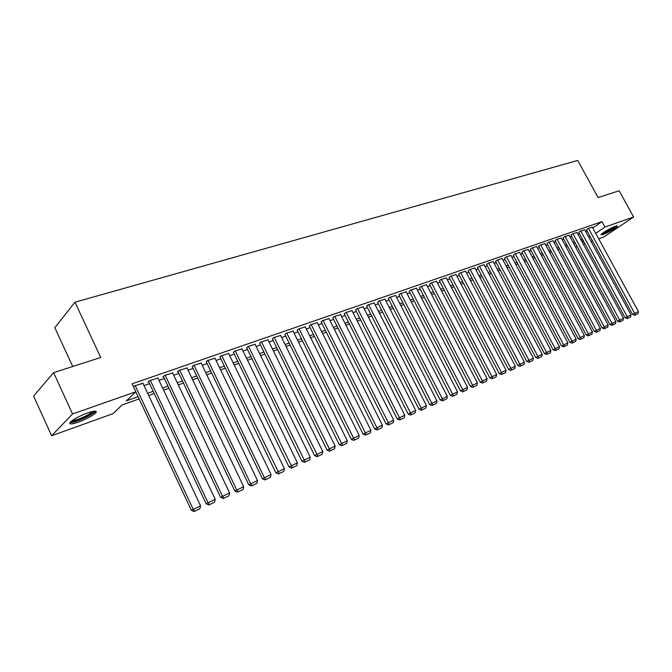 <?xml version="1.0" encoding="UTF-8"?>
<svg xmlns="http://www.w3.org/2000/svg" width="672" height="672" viewBox="0 0 672 672"><rect width="100%" height="100%" fill="white"/><g stroke="black" fill="none" stroke-linecap="round" stroke-linejoin="round"><path stroke-width="1.01" d="M87.637 412.919C94.777 410.567 97.457 410.575 95.684 412.944C92.308 415.993 86.596 419.042 78.548 422.108C71.282 424.544 68.544 424.544 70.333 422.117C73.794 419.034 79.565 415.968 87.637 412.919M615.518 226.178L617.602 226.128C614.67 228.9 609.806 231.731 603.002 234.629L600.869 234.696C603.817 231.907 608.698 229.068 615.518 226.178M72.719 366.5L54.81 327.676L74.978 302.198L577.718 160.448L598.08 197.56L619.147 190.781L633.62 216.989L603.91 236.947L598.702 238.82M592.586 241.021L591.108 241.559M584.934 243.776L583.414 244.322M577.181 246.565L575.602 247.136M139.138 398.891L122.077 404.972L113.089 413.616L51.61 435.742L72.534 413.977L135.836 391.751L126.378 400.84L138.096 396.682M72.534 413.977L53.6 372.649L33.6 396.06L51.61 435.742M142.96 383.317L134.442 385.896L133.51 386.803M157.937 378.101L149.587 380.646L147.991 382.175L148.739 381.914M172.62 372.994L164.43 375.488L162.809 377.026L163.54 376.765M187.018 367.987L178.996 370.44L177.349 371.969L178.063 371.717M201.155 363.065L193.276 365.484L192.31 366.769M215.015 358.243L207.295 360.62L206.287 361.906M228.623 353.514L221.046 355.849L220.013 357.134M241.987 348.869L234.545 351.162L233.478 352.456M255.1 344.308L247.8 346.567L246.7 347.861M267.977 339.83L260.812 342.048L259.678 343.35M280.619 335.429L273.58 337.621L272.42 338.915M293.042 331.111L286.129 333.262L284.945 334.564M305.248 326.869L298.46 328.986L297.242 330.288M317.234 322.703L310.565 324.786L309.33 326.088M329.02 318.612L322.468 320.653L321.199 321.964M340.603 314.58L334.16 316.596L332.875 317.906M351.985 310.624L345.652 312.614L344.341 313.916M363.174 306.734L356.95 308.692L355.622 309.994M374.178 302.912L368.063 304.836L366.71 306.138M385.006 299.149L378.991 301.048L377.614 302.35M395.648 295.453L389.735 297.318L388.34 298.62M406.115 291.816L400.302 293.647L398.891 294.958M416.422 288.238L410.693 290.044L409.273 291.346M426.56 284.718L420.924 286.49L419.479 287.801M436.531 281.249L430.987 283.004L429.534 284.306M446.351 277.838L440.891 279.56L439.421 280.862M456.011 274.478L450.643 276.184L449.156 277.486M465.528 271.177L460.244 272.849L458.741 274.151M474.894 267.918L469.686 269.573L468.174 270.875M484.117 264.718L478.993 266.347L477.464 267.641M493.198 261.559L488.149 263.164L486.612 264.457M502.144 258.451L497.179 260.039L495.625 261.332M510.955 255.394L506.066 256.956L504.504 258.241M519.641 252.378L514.819 253.915L513.248 255.2M528.192 249.404L523.438 250.925L521.858 252.21M536.617 246.481L531.938 247.976L530.351 249.262M544.925 243.6L540.313 245.07L538.709 246.355M553.106 240.752L548.562 242.206L546.958 243.482M561.179 237.947L556.702 239.383L555.08 240.66M569.134 235.192L564.715 236.603L563.094 237.88M576.971 232.462L572.62 233.856L570.99 235.133M584.699 229.782L580.415 231.151L578.768 232.428M592.788 227.976L601.978 221.651L132.107 383.804L135.836 391.751M144.026 385.585L149.554 383.653M158.995 380.36L164.354 378.487M173.678 375.236L178.878 373.422M188.084 370.213L193.116 368.449M202.213 365.282L207.094 363.577M216.073 360.444L220.811 358.789M229.681 355.69L234.268 354.094M243.037 351.036L247.489 349.482M256.15 346.458L260.459 344.954M269.027 341.964L273.202 340.511M281.669 337.554L285.718 336.143M294.084 333.22L298.015 331.85M306.289 328.961L310.094 327.634M318.276 324.778L321.964 323.492M330.053 320.67L333.631 319.418M341.628 316.63L345.097 315.42M353.01 312.656L356.378 311.489M364.199 308.759L367.458 307.616M375.203 304.92L378.361 303.811M386.022 301.14L389.08 300.073M396.656 297.427L399.63 296.394M407.123 293.773L410.004 292.774M417.421 290.186L420.21 289.212M427.56 286.65L430.256 285.701M437.531 283.164L440.143 282.257M447.342 279.745L449.879 278.863M457.002 276.377L459.455 275.52M466.511 273.059L468.888 272.227M475.877 269.791L478.17 268.985M485.092 266.574L487.318 265.793M494.172 263.407L496.322 262.651M503.11 260.282L505.201 259.552M511.921 257.208L513.937 256.502M520.598 254.184L522.547 253.504M529.15 251.202L531.031 250.538M537.575 248.262L539.398 247.624M545.874 245.364L547.63 244.751M554.056 242.508L555.752 241.912M562.12 239.694L563.758 239.123M570.066 236.922L571.654 236.368M577.903 234.184L579.44 233.654M585.631 231.487L587.11 230.975M592.326 227.136L588.092 228.488L586.446 229.757M53.6 372.649L100.741 357.487L74.978 302.198M601.978 221.651L604.934 227.06L633.62 216.989M595.711 233.335L604.934 227.06M147.655 393.296L153.174 391.331M162.607 387.988L167.958 386.089M177.265 382.788L182.456 380.948M191.654 377.681L196.678 375.9M205.758 372.674L210.638 370.944M219.61 367.76L224.33 366.089M233.192 362.947L237.77 361.318M246.532 358.21L250.967 356.639M259.619 353.564L263.928 352.036M272.479 349.003L276.654 347.525M285.104 344.526L289.153 343.09M297.503 340.124L301.426 338.73M309.683 335.807L313.488 334.454M321.653 331.556L325.34 330.246M333.413 327.382L336.991 326.113M344.971 323.282L348.44 322.056M356.336 319.25L359.696 318.058M367.508 315.286L370.768 314.135M378.496 311.388L381.646 310.271M389.29 307.558L392.356 306.474M399.916 303.786L402.881 302.736M410.365 300.082L413.238 299.065M420.647 296.436L423.427 295.445M430.76 292.849L433.457 291.892M440.714 289.313L443.327 288.389M450.517 285.835L453.046 284.936M460.16 282.416L462.605 281.551M469.652 279.048L472.021 278.208M478.993 275.73L481.295 274.915M488.2 272.471L490.426 271.681M497.263 269.254L499.414 268.489M506.192 266.087L508.267 265.348M514.979 262.962L516.995 262.248M523.639 259.896L525.588 259.199M532.174 256.864L534.055 256.2M540.582 253.882L542.405 253.235M548.873 250.942L550.628 250.32M557.038 248.044L558.734 247.439M565.085 245.188L566.723 244.608M573.023 242.374L574.602 241.811M580.843 239.593L582.372 239.056M588.554 236.863L590.033 236.334M583.212 240.593L581.683 241.139M575.442 243.365L573.863 243.928M567.571 246.17L565.933 246.75M559.583 249.018L557.886 249.623M551.485 251.908L549.721 252.529M543.262 254.831L541.439 255.486M534.92 257.804L533.039 258.476M526.453 260.828L524.513 261.517M517.86 263.886L515.852 264.608M509.141 266.994L507.066 267.733M500.296 270.152L498.145 270.917M491.308 273.353L489.082 274.151M482.185 276.604L479.884 277.427M472.912 279.913L470.543 280.753M463.504 283.265L461.059 284.138M453.944 286.675L451.416 287.574M444.234 290.136L441.63 291.068M434.372 293.647L431.676 294.613M424.351 297.226L421.562 298.217M414.162 300.854L411.289 301.879M403.805 304.542L400.848 305.6M393.288 308.297L390.23 309.389M382.586 312.11L379.428 313.236M371.708 315.991L368.449 317.15M360.646 319.931L357.286 321.132M349.39 323.946L345.929 325.181M337.949 328.02L334.37 329.297M326.306 332.178L322.619 333.488M314.454 336.395L310.657 337.756M302.4 340.696L298.477 342.09M290.128 345.072L286.079 346.508M277.637 349.524L273.462 351.011M264.919 354.06L260.61 355.589M251.966 358.672L247.523 360.259M238.77 363.376L234.192 365.005M225.338 368.164L220.609 369.852M211.646 373.044L206.774 374.783M197.694 378.017L192.671 379.814M183.473 383.09L178.29 384.938M168.983 388.256L163.632 390.163M154.207 393.523L148.688 395.489M575.56 247.061L576.937 246.12M582.372 242.416L583.708 241.517M592.276 227.035L638.4 311.59L632.57 314.462L634.553 315.286L637.988 313.648L634.553 315.286M586.396 229.664L632.57 314.462M588.479 228.354L635.41 314.79M637.988 313.648L638.4 311.59M615.88 226.052C613.007 228.556 608.84 230.941 603.38 233.226L601.944 233.621M603.641 232.386L613.914 226.817M601.339 234.142L602.582 233.764C608.311 231.403 612.998 228.757 616.661 225.834M93.971 411.214L93.895 411.6C93.022 414.658 72.929 423.494 71.064 421.613L70.963 421.529M72.156 420.588C75.424 421.1 89.678 414.834 92.224 411.793L92.484 411.482M69.938 422.596C73.626 423.461 91.804 415.54 95.021 411.701L95.449 411.163M584.648 229.681L631.008 314.866L625.128 317.772L627.119 318.595L630.596 316.94L627.119 318.595M578.718 232.327L625.128 317.772M580.801 231.017L627.984 318.1M630.596 316.94L631.008 314.866M576.92 232.369L623.515 318.192L617.576 321.124L619.584 321.955L623.095 320.275L619.584 321.955M570.931 235.032L617.576 321.124M573.014 233.722L620.441 321.46M623.095 320.275L623.515 318.192M569.075 235.091L615.905 321.569L609.916 324.517L611.94 325.366L615.485 323.669L611.94 325.366M563.035 237.779L609.916 324.517M565.11 236.46L612.797 324.862M615.485 323.669L615.905 321.569M561.12 237.846L608.194 324.988L602.146 327.97L604.178 328.818L607.765 327.104L604.178 328.818M555.022 240.559L602.146 327.97M557.105 239.24L605.035 328.322M607.765 327.104L608.194 324.988M553.056 240.652L600.365 328.457L594.266 331.464L596.308 332.329L599.936 330.59L596.308 332.329M546.899 243.382L594.266 331.464M548.974 242.063L597.164 331.825M599.936 330.59L600.365 328.457M544.866 243.491L592.427 331.985L586.261 335.017L588.319 335.882L591.99 334.135L588.319 335.882M538.65 246.246L586.261 335.017M540.725 244.927L589.176 335.378M591.99 334.135L592.427 331.985M536.558 246.372L584.363 335.555L578.147 338.621L580.213 339.494L583.926 337.722L580.213 339.494M530.284 249.144L578.147 338.621M532.358 247.825L581.07 338.99M583.926 337.722L584.363 335.555M528.133 249.295L576.181 339.184L569.906 342.283L571.99 343.157L575.736 341.368L571.99 343.157M521.8 252.092L569.906 342.283M523.866 250.774L572.846 342.661M575.736 341.368L576.181 339.184M519.574 252.26L567.882 342.871L561.54 345.996L563.64 346.878L567.428 345.072L563.64 346.878M513.181 255.091L561.54 345.996M515.248 253.764L564.488 346.374M567.428 345.072L567.882 342.871M510.896 255.276L559.448 346.609L553.048 349.759L555.156 350.658L558.995 348.827L555.156 350.658M504.437 258.124L553.048 349.759M506.503 256.796L556.013 350.154M558.995 348.827L559.448 346.609M502.076 258.334L550.889 350.406L544.429 353.59L546.546 354.488L550.435 352.64L546.546 354.488M495.558 261.206L544.429 353.59M497.624 259.879L547.403 353.984M550.435 352.64L550.889 350.406M493.13 261.442L542.195 354.262L535.676 357.47L537.81 358.386L541.733 356.513L537.81 358.386M486.545 264.34L535.676 357.47M488.611 263.012L538.658 357.882M541.733 356.513L542.195 354.262M484.05 264.592L533.375 358.176L526.781 361.418L528.931 362.342L532.904 360.444L528.931 362.342M477.397 267.515L526.781 361.418M479.455 266.188L529.78 361.838M532.904 360.444L533.375 358.176M474.827 267.792L524.412 362.149L517.751 365.425L519.918 366.358L523.942 364.442L519.918 366.358M468.107 270.74L517.751 365.425M470.156 269.413L520.766 365.854M523.942 364.442L524.412 362.149M465.452 271.043L515.306 366.19L508.578 369.499L510.754 370.432L514.828 368.5L510.754 370.432M458.674 274.016L508.578 369.499M460.715 272.689L511.602 369.928M514.828 368.5L515.306 366.19M455.944 274.344L506.058 370.289L499.262 373.632L501.455 374.581L505.571 372.616L501.455 374.581M449.089 277.343L499.262 373.632M451.13 276.016L502.303 374.077M505.571 372.616L506.058 370.289M446.275 277.696L496.658 374.464L489.796 377.84L491.996 378.79L496.171 376.807L491.996 378.79M439.345 280.728L489.796 377.84M441.386 279.392L492.845 378.286M496.171 376.807L496.658 374.464M436.456 281.106L487.108 378.697L480.169 382.108L482.395 383.074L486.612 381.058L482.395 383.074M429.458 284.155L480.169 382.108M431.491 282.828L483.235 382.57M486.612 381.058L487.108 378.697M426.476 284.567L477.406 382.998L470.392 386.45L472.626 387.416L476.902 385.384L472.626 387.416M419.404 287.65L470.392 386.45M421.428 286.314L473.466 386.912M476.902 385.384L477.406 382.998M416.346 288.086L467.536 387.374L460.454 390.86L462.706 391.843L467.04 389.777L462.706 391.843M409.189 291.194L460.454 390.86M411.214 289.867L463.546 391.339M467.04 389.777L467.536 387.374M406.039 291.656L457.514 391.826L450.349 395.346L452.617 396.337L457.002 394.246L452.617 396.337M398.807 294.798L450.349 395.346M400.823 293.471L453.449 395.833M457.002 394.246L457.514 391.826M395.564 295.294L447.317 396.346L440.076 399.899L442.361 400.907L446.804 398.79L442.361 400.907M388.256 298.46L440.076 399.899M390.264 297.133L443.192 400.403M446.804 398.79L447.317 396.346M384.922 298.99L436.951 400.94L429.635 404.536L431.928 405.552L436.43 403.41L431.928 405.552M377.53 302.182L429.635 404.536M379.529 300.854L432.76 405.048M436.43 403.41L436.951 400.94M374.094 302.744L426.409 405.619L419.009 409.256L421.327 410.273L425.88 408.106L421.327 410.273M366.626 305.97L419.009 409.256M368.617 304.643L422.15 409.769M425.88 408.106L426.409 405.619M363.09 306.558L415.682 410.374L408.206 414.053L410.533 415.086L415.153 412.885L410.533 415.086M355.53 309.817L408.206 414.053M357.512 308.498L411.356 414.582M415.153 412.885L415.682 410.374M351.893 310.447L404.779 415.212L397.211 418.925L399.554 419.975L404.242 417.749L399.554 419.975M344.249 313.732L397.211 418.925M346.223 312.413L400.378 419.471M404.242 417.749L404.779 415.212M340.502 314.395L393.683 420.134L386.03 423.889L388.391 424.948L393.137 422.696L388.391 424.948M332.774 317.713L386.03 423.889M334.74 316.394L389.206 424.444M393.137 422.696L393.683 420.134M328.919 318.419L382.385 425.149L374.648 428.946L377.026 430.013L381.839 427.728L377.026 430.013M321.107 321.762L374.648 428.946M323.056 320.452L377.832 429.509M381.839 427.728L382.385 425.149M317.134 322.51L370.894 430.248L363.065 434.087L365.459 435.162L370.339 432.844L365.459 435.162M309.229 325.886L363.065 434.087M311.17 324.576L366.265 434.658M370.339 432.844L370.894 430.248M305.147 326.668L359.201 435.431L351.28 439.32L353.69 440.404L358.63 438.06L353.69 440.404M297.142 330.078L351.28 439.32M299.065 328.776L354.488 439.908M358.63 438.06L359.201 435.431M292.942 330.901L347.29 440.714L339.276 444.646L341.704 445.746L346.718 443.369L341.704 445.746M284.836 334.354L339.276 444.646M286.751 333.052L342.493 445.242M346.718 443.369L347.29 440.714M280.51 335.21L335.16 446.09L327.054 450.072L329.498 451.181L334.58 448.77L329.498 451.181M272.311 338.696L327.054 450.072M274.218 337.394L330.288 450.685M334.58 448.77L335.16 446.09M267.859 339.604L322.812 451.576L314.605 455.591L317.066 456.716L322.224 454.272L317.066 456.716M259.56 343.115L314.605 455.591M261.45 341.83L317.848 456.221M322.224 454.272L322.812 451.576M254.982 344.072L310.237 457.153L301.921 461.219L304.408 462.361L309.641 459.875L304.408 462.361M246.582 347.626L301.921 461.219M248.455 346.34L305.18 461.866M309.641 459.875L310.237 457.153M241.861 348.625L297.427 462.832L289.01 466.956L291.505 468.107L296.822 465.587L291.505 468.107M233.352 352.212L289.01 466.956M235.217 350.927L292.278 467.611M296.822 465.587L297.427 462.832M228.505 353.262L284.365 468.628L275.848 472.794L278.368 473.962L283.76 471.408L278.368 473.962M219.887 356.882L275.848 472.794M221.726 355.614L279.132 473.466M283.76 471.408L284.365 468.628M214.889 357.983L271.068 474.524L262.433 478.75L264.97 479.926L270.446 477.33L264.97 479.926M206.161 361.637L262.433 478.75M207.992 360.377L264.314 477.523L265.726 479.438M270.446 477.33L271.068 474.524M201.02 362.796L257.502 480.539L248.766 484.814L251.32 486.007L256.88 483.378L251.32 486.007M192.175 366.484L248.766 484.814M193.99 365.232L250.622 483.588L252.067 485.52M256.88 483.378L257.502 480.539M186.883 367.702L243.684 486.671L234.83 491.005L237.401 492.206L243.046 489.535L237.401 492.206M177.929 371.431L234.83 491.005M179.718 370.188L236.67 489.787L238.14 491.719M243.046 489.535L243.684 486.671M172.477 372.7L229.589 492.929L220.618 497.314L223.213 498.532L228.942 495.818L223.213 498.532M163.397 376.463L220.618 497.314M165.169 375.236L222.432 496.096L223.944 498.044M228.942 495.818L229.589 492.929M157.786 377.798L215.208 499.304L206.119 503.74L208.74 504.974L214.561 502.228L208.74 504.974M148.588 381.595L206.119 503.74M150.335 380.386L207.917 502.538L209.454 504.496M214.561 502.228L215.208 499.304M142.808 382.99L200.55 505.806L191.335 510.308L193.973 511.552L199.886 508.754L193.973 511.552M135.803 391.784L191.335 510.308M135.206 385.627L193.108 509.107L194.678 511.073M199.886 508.754L200.55 505.806M95.684 412.944L95.08 411.634M93.198 411.34L93.895 411.6"/></g></svg>
